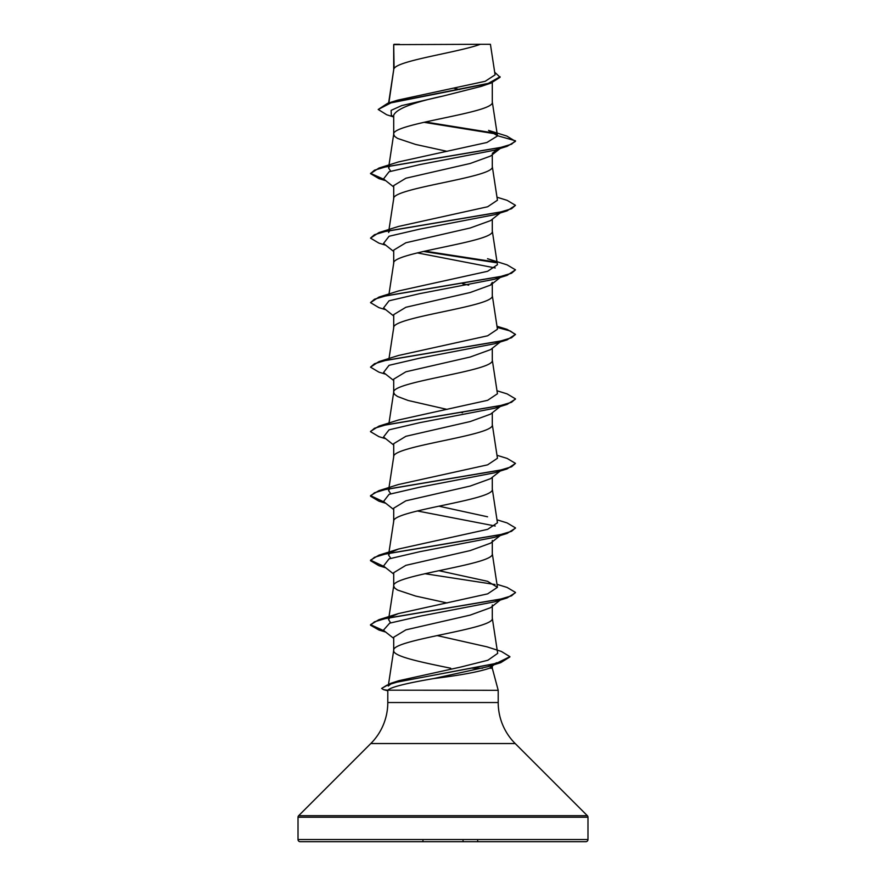 <?xml version="1.0" encoding="UTF-8"?>
<svg xmlns="http://www.w3.org/2000/svg" width="886" height="886" viewBox="0 0 886 886"><rect width="100%" height="100%" fill="white"/><g stroke="black" fill="none" stroke-linecap="round" stroke-linejoin="round"><path stroke-width="1.33" d="M457.364 841.7L585.812 841.7A2.171 2.171 0 0 0 587.983 839.529L587.983 817.224A2.171 2.171 0 0 0 587.34 815.696L515.198 743.542L370.802 743.542L298.66 815.696A2.171 2.171 0 0 0 298.017 817.224L298.017 839.529A2.171 2.171 0 0 0 300.188 841.7L430.751 841.7M585.812 841.7L300.188 841.7M515.198 743.542A57.989 57.989 0 0 1 498.209 702.532L387.791 702.532A57.989 57.989 0 0 1 370.802 743.542M433.575 678.587L487.964 666.671L496.736 662.706L489.393 668.232C479.248 671.776 460.631 675.232 433.575 678.587C405.943 683.305 390.704 687.171 387.824 690.172L498.209 690.305L498.209 702.532M489.393 668.232L492.295 668.232L498.209 690.305M482.637 668.232L472.437 668.232M509.882 656.936L500.701 662.673L397.493 681.987L386.894 685.199L381.656 688.422L383.405 689.618L387.802 690.283L387.791 702.532M394.093 44.632L480.312 44.3C458.361 52.385 398.202 60.469 394.093 68.543L393.705 44.632L393.705 69.673M388.888 102.909L393.705 69.839M393.605 116.963L386.717 114.759L378.2 109.476L390.959 102.876L491.01 83.074L480.976 86.451L443 96.065C413.042 102.444 396.607 108.812 393.705 115.158L393.705 134.351L394.658 136.366L397.46 138.382L415.612 144.44L447.087 151.34M492.295 82.642L492.295 102.1C495.34 112.854 390.66 123.597 393.705 134.351M490.534 156.08L470.289 163.456L405.921 178.219L393.705 185.606L393.705 198.708M492.295 154.707L492.295 166.612C495.34 177.366 390.66 188.12 393.705 198.874M500.225 212.95L490.534 220.625L470.278 227.968L405.899 242.753L393.705 250.129L393.705 263.231M492.295 219.219L492.295 231.135C495.34 241.878 390.66 252.632 393.705 263.386M393.705 327.909C390.66 317.155 495.34 306.401 492.295 295.647L492.295 282.379L490.534 285.104L470.256 292.491L405.91 307.265L393.705 314.641L393.705 327.742M500.778 341.553L490.556 349.638L470.233 357.014L405.921 371.777L393.705 379.164L393.705 392.265M492.295 348.253L492.295 360.159C495.34 370.913 390.66 381.667 393.705 392.42L394.658 394.436L397.46 396.452L408.147 400.483L447.087 409.41M500.225 406.508L490.567 414.139L470.278 421.526L405.932 436.289L393.705 443.676L393.705 456.777M492.295 412.776L492.295 424.682C495.34 435.436 390.66 446.19 393.705 456.943M500.225 471.02L490.534 478.684L470.289 486.037L405.899 500.811L393.705 508.187L393.705 521.289M492.295 477.288L492.295 489.194C495.34 499.948 390.66 510.701 393.705 521.455M490.523 543.184L470.267 550.56L405.899 565.334L393.705 572.71L393.705 585.978L394.658 587.994L397.46 590.01L415.612 596.057L447.087 602.956M492.295 540.449L492.295 553.717C495.34 564.471 390.66 575.224 393.705 585.978L389.009 616.578M500.789 599.623L490.578 607.685L470.267 615.083L405.921 629.846L393.705 637.233L393.705 650.324M492.295 604.972L492.295 618.229C495.34 628.982 390.66 639.736 393.705 650.49C392.775 656.404 421.991 662.318 450.719 668.232M454.296 88.345L459.734 89.53M462.547 283.708L468.683 285.148M461.097 412.411L462.547 412.743M492.295 665.176L492.295 668.232M378.2 109.476L387.714 103.274L397.592 100.173L485.207 81.29L495.086 74.856L490.423 44.3L480.312 44.3M393.705 117.041L391.324 115.125L391.114 110.362L401.701 105.6L443 96.065M496.315 133.985L423.962 122.301M491.01 83.074L500.081 77.27L494.687 72.22M393.705 45.585L394.037 44.3L399.464 44.3M393.705 186.968L383.527 178.928L389.087 171.751L419.931 164.574L494.543 150.221L507.102 146.334L515.486 141.339L506.737 136.023L488.563 130.408L497.456 135.702L492.273 101.768M495.263 133.221L425.369 121.98M387.714 103.274L488.319 83.373L500.081 76.739M497.467 135.979L486.923 142.48L398.456 161.939L378.92 168.074L500.092 147.619L511.532 144.219L515.486 140.808L497.456 135.702M388.256 686.041L391.202 683.715M437.13 635.583L487.034 646.846L501.387 651.454L509.904 656.67L496.437 663.326L390.77 683.316L398.678 680.747L460.676 667.069L487.898 660.236L497.677 653.37M390.637 622.836L388.555 619.569L389.918 617.531M390.959 616.778L398.445 613.566L487.643 593.864L497.445 587.307L487.544 581.305L438.913 570.695M390.748 558.28L388.555 555.046L389.929 553.008M390.97 552.255L398.456 549.043L487.643 529.341L497.445 522.784L492.273 488.873M487.566 516.793L438.913 506.183M390.748 493.757L388.555 490.523L389.929 488.496M496.991 455.293L507.102 458.405L515.486 463.389L511.543 466.8L500.103 470.2L378.92 490.656L398.456 484.52L487.61 464.84L497.445 458.272L492.273 424.361M496.991 390.77L507.091 393.882L515.486 398.877L511.521 402.288L500.081 405.688L378.931 426.133L398.445 420.008L487.643 400.306L497.445 393.749L492.273 359.838M496.991 326.258L507.08 329.359L515.486 334.365L511.521 337.765L500.081 341.176L378.92 361.621L398.434 355.496L487.632 335.794L497.445 329.238L492.273 295.326M487.544 258.712L507.069 264.848L515.486 269.842L511.532 273.242L500.103 276.654L378.898 297.109L398.445 290.973L487.599 271.293L497.445 264.715L492.273 230.803M388.555 232.464L389.929 230.426M496.991 197.224L507.08 200.325L515.486 205.319L511.543 208.731L500.114 212.142L378.909 232.597L398.456 226.462L487.654 206.759L497.445 200.203L492.273 166.291M390.748 171.175L388.555 167.941L389.918 165.915M501.62 211.776L499.837 212.74M515.486 205.319L507.091 210.857L494.532 214.733L419.909 229.086L389.076 236.263L383.527 243.44L393.705 251.48M417.317 252.887L495.252 267.949M499.837 277.252L494.521 279.256L419.886 293.609L389.065 300.786L383.538 307.963L393.705 315.992M499.837 341.774L494.532 343.768L419.886 358.132L389.054 365.309L383.538 372.485L393.705 380.515M501.62 405.334L499.837 406.286M515.464 399.143L507.091 404.404L494.543 408.28L419.92 422.644L389.065 429.821L383.527 436.997L393.705 445.038M515.486 463.389L507.102 468.915L494.543 472.803L419.92 487.156L389.087 494.333L383.527 501.509L393.705 509.55M417.317 510.956L495.252 526.018M515.464 528.167L507.091 533.438L494.521 537.326L419.909 551.679L389.076 558.856L383.527 566.032L393.705 574.062M499.837 599.844L494.521 601.838L420.695 616.047L389.674 623.157L383.372 630.256L393.705 638.363M507.102 146.334L385.897 166.789L374.468 170.201L370.514 173.612L378.931 178.607L385.222 180.257M507.091 210.857L385.886 231.312L374.457 234.712L370.514 238.124L378.909 243.118L385.775 245.212M423.453 251.447L496.071 262.688M515.486 269.842L507.08 275.369L385.908 295.824L374.468 299.224L370.514 302.635L378.898 307.63L385.775 309.735M497.179 327.432L510.414 331.032L515.464 334.631M515.486 334.365L507.069 339.892L385.919 360.336L374.479 363.736L370.514 367.147L378.909 372.142L385.775 374.246M507.091 404.404L385.908 424.848L374.468 428.259L370.514 431.67L378.931 436.665L385.764 438.758M507.102 468.915L385.897 489.371L374.457 492.782L370.514 496.193L378.931 501.188L385.222 502.849M507.091 533.438L385.897 553.894L374.457 557.305L370.514 560.705L378.909 565.7L385.222 567.361M515.464 592.69L507.069 597.961L385.908 618.406L374.468 621.817L370.514 625.217L378.998 630.046L385.188 631.674M492.295 153.356L497.655 149.236M378.92 168.074L370.514 173.612M370.536 173.335L384.236 179.493M378.909 232.597L370.514 238.124M424.903 251.126L495.041 261.935M378.898 297.109L370.514 302.635M378.92 361.621L370.514 367.147M378.931 426.133L370.536 431.404M378.92 490.656L370.514 495.651L384.236 502.074M496.991 519.805L507.069 522.906L515.486 527.901L511.543 531.312L500.114 534.723L378.898 555.179L370.514 560.173L384.236 566.586M424.903 573.707L495.041 584.516M496.991 584.328L507.069 587.429L515.486 592.424L511.532 595.835L500.092 599.246L378.909 619.691L370.514 624.685L384.192 630.898M390.77 683.316L381.656 688.422M463.422 841.7L463.013 840.703L463.422 841.7L478.052 841.7L477.643 840.703L478.052 841.7M370.769 841.7L368.498 841.7M422.578 841.7L422.987 840.703M587.983 839.529L298.017 839.529M587.983 817.224L298.017 817.224M587.34 815.696L298.66 815.696M388.555 684.058L393.727 650.169M497.688 653.37L492.273 617.907M497.445 587.296L492.273 553.385M389.009 552.067L393.727 521.134M389.009 487.555L393.727 456.611M389.009 423.032L393.727 392.099M389.009 358.52L393.727 327.576M389.009 293.997L393.727 263.064M389.009 229.485L393.727 198.542M389.009 164.962L393.727 134.03M388.622 102.986L393.727 69.518M387.791 690.825L383.405 689.618M385.775 180.7L378.931 178.607M494.521 279.256L507.08 275.369M494.532 343.768L507.069 339.892M385.775 503.281L378.931 501.188M385.775 567.804L378.909 565.7M494.521 601.838L507.069 597.961M385.698 632.072L378.998 630.046M487.964 666.671L500.701 662.673M490.545 156.091L500.225 148.438M500.789 277.03L490.545 285.126M500.225 535.543L490.534 543.207M398.445 613.566L378.909 619.691M398.456 549.043L378.898 555.179"/></g></svg>
